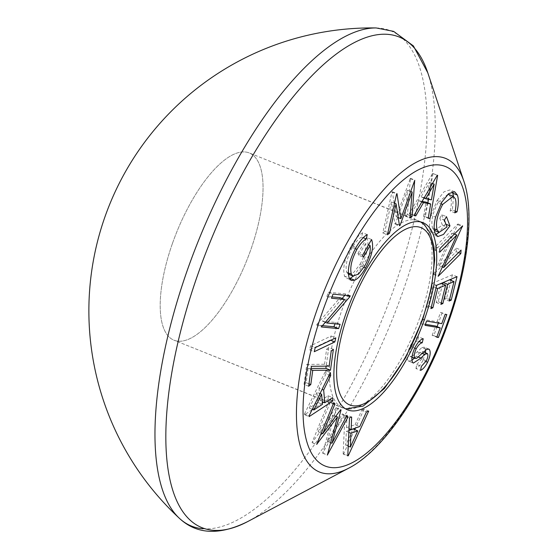 <?xml version="1.0" encoding="UTF-8"?>
<svg xmlns="http://www.w3.org/2000/svg" width="559" height="559" viewBox="0 0 559 559"><rect width="100%" height="100%" fill="white"/><g stroke="black" fill="none" stroke-linecap="round" stroke-linejoin="round"><path stroke-width="0.42" stroke-dasharray="2.79 2.1" d="M172.493 243.298A100.906 37.781 111.9 0 0 174.038 340.221A100.906 37.781 111.9 0 0 250.753 249.852A100.906 37.781 111.9 0 0 249.202 152.928A100.906 37.781 111.9 0 0 172.493 243.298A100.906 37.781 111.9 0 0 174.038 340.221A100.906 37.781 111.9 0 0 250.753 249.852A100.906 37.781 111.9 0 0 249.202 152.928A100.906 37.781 111.9 0 0 172.493 243.298M202.819 528.744A266.895 99.935 111.9 0 0 394.465 287.095A266.895 99.935 111.9 0 0 379.128 28.097A266.895 99.935 111.9 0 0 376.186 27.95M411.878 360.303L408.741 361.226L408.105 360.786C406.456 357.711 407.176 352.75 410.25 345.909L414.883 347.768M410.25 345.909C413.052 340.529 415.833 337.524 418.593 336.888L423.226 338.747M418.593 336.888L417.587 340.934L419.012 341.5M417.587 340.934C415.651 341.283 413.66 343.261 411.613 346.866L414.715 348.117M411.613 346.866C409.586 351.283 409.097 354.483 410.145 356.481L411.962 357.208M416.623 358.354L411.997 356.495L410.145 356.481L411.948 357.327M411.997 356.495L421.863 347.642L426.496 349.501M421.863 347.642L424.12 347.181L428.005 348.942M424.742 347.628L425.581 350.179M425.441 352.708L422.953 360.415L425.944 361.61M422.953 360.415C420.668 364.775 418.328 367.48 415.945 368.535L420.571 370.393M415.945 368.535L416.741 364.475L421.374 366.334M416.741 364.475L421.738 358.934L426.363 360.793M421.738 358.934C423.268 355.622 423.624 353.239 422.814 351.772L427.446 353.63M422.241 353.379L420.026 352.491L422.814 351.772L422.429 351.499L423.638 351.981M420.026 352.491L416.336 356.223L418.411 357.054M416.336 356.223L414.289 358.27M408.105 360.786L412.738 362.644M425.392 324.318L420.389 323.472L421.954 319.217L437.124 321.781L441.757 323.64M437.124 321.781L440.548 312.425L445.181 314.284M440.548 312.425L446.816 314.563M442.183 312.705L438.389 323.067M437.075 326.645L433.791 335.631L436.907 336.881M433.791 335.631L432.156 335.351L436.782 337.21M432.156 335.351L435.566 326.037M420.389 323.472L425.022 325.331M421.954 319.217L426.587 321.076M442.637 283.951L438.242 301.692L436.251 302.538L441.016 283.301L433.029 286.69L428.264 305.927L426.258 306.786L432.037 283.448L436.67 285.307M432.037 283.448L452.399 274.797L457.024 276.656M452.399 274.797L451.337 279.074M451.008 280.401L446.571 298.303L449.569 299.505M446.571 298.303L444.566 299.156L449.198 301.015M444.566 299.156L449.569 279.828M449.373 279.745L443.203 282.533M438.242 301.692L441.254 302.894M436.251 302.538L440.883 304.396M433.029 286.69L436.027 287.892M428.264 305.927L431.262 307.129M426.258 306.786L430.891 308.645M435.042 250.376L435.272 246.729L457.961 223.963L439.06 265.63L456.43 248.203L456.207 251.676L433.518 274.448L452.196 233.159L435.042 250.376L439.674 252.235M435.272 246.729L439.898 248.587M457.961 223.963L462.593 225.822M457.912 224.732L462.027 226.381M439.06 265.63L442.169 266.881M456.43 248.203L461.063 250.062M456.207 251.676L458.52 252.605M433.518 274.448L438.151 276.307M433.567 273.651L438.2 275.51M452.196 233.159L454.397 234.046M453.538 196.419L452.371 210.002L455.166 211.12M452.371 210.002L450.177 210.995L454.809 212.853M450.177 210.995C451.553 204.978 451.721 200.276 450.673 196.88L455.305 198.738M450.673 196.88L448.528 194.378M448.011 194.218L438.025 202.589L440.925 203.749M438.025 202.589C432.547 213.049 430.73 221.546 432.568 228.079L434.189 228.729M432.568 228.079L434.399 230.448M434.532 230.511L442.379 225.088L447.004 226.947M442.379 225.088L439.786 218.262L444.419 220.12M439.786 218.262L441.841 214.775L446.473 216.633M441.841 214.775L445.341 224.005L445.991 224.264M445.341 224.005L439.115 232.348M435.754 234.619L433.134 234.717L430.521 231.454L435.154 233.313M430.521 231.454C429.032 227.813 429.179 222.405 430.975 215.236L435.608 217.095M430.975 215.236L437.131 200.415L441.764 202.274M437.131 200.415L444.049 191.786L450.051 189.92L452.042 191.723M422.115 201.394L418.845 200.779L411.151 214.041L409.286 213.699L432.61 173.395L437.243 175.253M432.61 173.395L437.655 175.33M433.022 173.472L428.467 199.27M427.831 202.847L425.378 216.71L428.278 217.87M425.378 216.71L423.589 216.375L428.215 218.234M423.589 216.375L426.042 202.127M418.845 200.779L421.786 201.96M411.151 214.041L414.107 215.229M409.286 213.699L413.919 215.557M426.79 197.97L429.543 182.297L421.081 196.894L426.79 197.97L431.422 199.829M429.543 182.297L432.484 183.478M421.081 196.894L424.036 198.075M384.906 231.342L382.789 232.914L391.985 192.03L392.341 191.758L396.254 216.773L410.411 178.307L407.476 214.53L405.317 216.137L407.525 190.151L395.43 223.502L394.885 223.907L391.419 201.96L384.906 231.342L387.925 232.551M382.789 232.914L387.422 234.773M391.985 192.03L396.611 193.889M392.341 191.758L396.974 193.617M396.254 216.773L398.218 217.563M410.061 178.566L414.687 180.424M410.411 178.307L415.044 180.166M407.476 214.53L410.152 215.606M405.317 216.137L409.95 217.996M407.525 190.151L410.711 191.43M395.43 223.502L399.406 225.102M394.885 223.907L399.51 225.766M391.419 201.96L394.521 203.203M349.466 278.585L346.755 278.613L344.561 276.167C342.387 268.355 344.658 258.174 351.373 245.639L355.999 247.497M351.373 245.639C355.105 239.175 358.85 234.878 362.609 232.754L367.242 234.612M362.609 232.754L361.638 237.051L363.245 237.701M361.638 237.051C358.543 238.784 355.433 242.264 352.31 247.497L355.328 248.706M352.31 247.497C346.95 257.629 345.085 265.895 346.727 272.296L348.25 272.911M346.727 272.296L348.306 274.12M348.488 274.196L353.945 272.226L360.136 264.079L364.761 265.937M360.136 264.079C364.461 256.26 366.236 249.454 365.453 243.668L368.5 244.891M365.453 243.668L358.815 255.316L363.448 257.175M358.815 255.316L357.963 253.395L362.595 255.246M357.963 253.395L366.942 237.645L371.567 239.504M366.942 237.645C369.373 244.639 367.368 254.114 360.911 266.077L363.958 267.3M360.911 266.077L353.414 276.153M344.561 276.167L349.186 278.026M342.122 298.478L322.466 321.173L335.484 322.438L340.117 324.297M335.484 322.438L335.002 323.801M322.061 325.611L316.729 325.093L321.362 326.952M316.729 325.093L317.051 324.185L321.684 326.044M317.051 324.185L340.089 297.661M332.018 296.878L326.903 296.382L331.536 298.24M326.903 296.382L328.364 292.252L332.996 294.111M328.364 292.252L345.588 293.922L350.214 295.781M345.588 293.922L345.252 294.866L346.678 295.438M345.252 294.866L344.903 295.264M322.466 321.173L325.024 322.201M330.208 340.075L309.616 349.85L310.573 345.79L331.166 336.015L330.208 340.075L330.725 340.284M309.616 349.85L314.249 351.709M310.573 345.79L315.206 347.649M331.166 336.015L335.791 337.874M311.118 368.444L308.121 368.458L310.958 369.597M308.121 368.458L306.157 382.684L308.994 383.823M306.157 382.684L304.026 384.396L308.659 386.255M304.026 384.396L306.779 364.433L311.412 366.292M306.779 364.433L324.527 364.251L329.153 366.11M324.527 364.251L326.603 349.221L331.228 351.08M326.603 349.221L328.748 347.495L333.381 349.354M328.748 347.495L326.17 366.138M312.083 409.747L304.501 414.743L309.134 416.602M304.501 414.743L304.438 414.016L309.071 415.875M304.438 414.016L325.743 370.652L330.376 372.511M325.743 370.652L326.03 373.81L329.125 375.054M326.03 373.81L319.028 388.191L322.068 389.413M319.028 388.191L320.167 400.901L322.277 401.746M320.167 400.901L327.986 395.772L332.619 397.631M327.986 395.772L328.28 399.063L329.614 399.601M328.28 399.063L323.479 402.228M322.382 402.955L312.565 409.426M316.967 392.355L309.253 408.098L317.868 402.431L316.967 392.355L320.021 393.578M309.253 408.098L312.292 409.314M317.868 402.431L322.501 404.29M342.178 413.898L343.401 415.127L322.732 453.216L332.857 415.099L312.069 442.511L329.118 400.789L330.376 402.04L318.12 431.821L336.092 407.784L336.406 408.105L327.35 441.407L342.178 413.898L346.804 415.756M343.401 415.127L346.482 416.364M322.732 453.216L327.364 455.075M322.529 453.007L327.155 454.865M332.857 415.099L335.77 416.266M312.278 442.721L316.911 444.58M312.069 442.511L316.701 444.37M329.118 400.789L333.751 402.648M330.376 402.04L333.492 403.291M318.12 431.821L321.306 433.099M336.092 407.784L340.724 409.642M336.406 408.105L340.613 409.796M327.35 441.407L330.481 442.658M354.727 429.64L343.645 453.866L347.803 455.536M343.645 453.866L343.156 454.034L347.789 455.892M343.156 454.034L344.875 415.917L349.508 417.776M344.875 415.917L347.013 415.176L351.639 417.035M347.013 415.176L346.517 427.684L349.012 428.683M346.517 427.684L355.105 424.693L359.737 426.552M355.105 424.693L361.834 410.013L366.466 411.871M361.834 410.013L364.063 409.237L368.688 411.096M364.063 409.237L355.454 428.04M348.935 430.472L346.335 431.373L345.735 445.174L353.148 429.005M346.335 431.373L348.844 432.38M345.735 445.174L348.222 446.18M419.788 317.694A100.906 37.781 -68.1 0 1 343.079 408.056A100.906 37.781 -68.1 0 1 341.535 311.132A100.906 37.781 -68.1 0 1 418.244 220.763A100.906 37.781 -68.1 0 1 419.788 317.694M348.753 468.149A168.979 63.272 111.9 0 0 448.108 320.677A168.979 63.272 111.9 0 0 463.879 181.27M247.686 521.582A264.351 98.978 111.9 0 0 403.109 290.876A264.351 98.978 111.9 0 0 427.789 72.796M417.224 351.918L421.849 353.777M347.712 409.915L174.038 340.221L345.63 408.881M420.647 221.937L249.202 152.928L422.877 222.622M428.746 349.04L424.12 347.181M413.374 363.084L408.741 361.226M437.767 236.576L433.134 234.717M454.684 191.779L450.051 189.92M351.38 280.471L346.755 278.613"/><path stroke-width="0.84" d="M424.421 319.552A100.906 37.781 111.9 0 0 422.877 222.622A100.906 37.781 111.9 0 0 346.161 312.991A100.906 37.781 111.9 0 0 347.712 409.915A100.906 37.781 111.9 0 0 424.421 319.552M376.186 27.95L393.627 31.374L413.401 45.929L427.789 72.796A264.351 98.978 111.9 0 0 325.436 62.86A264.351 98.978 111.9 0 0 198.096 273.693A264.351 98.978 111.9 0 0 247.686 521.582C219.477 535.599 196.719 534.509 179.397 518.312A282.952 282.952 0 0 1 376.186 27.95L376.186 27.95A266.895 99.935 111.9 0 0 187.482 269.745A266.895 99.935 111.9 0 0 179.397 518.312L179.397 518.312A266.895 99.935 111.9 0 0 202.819 528.744M331.983 443.266L346.804 415.756L348.033 416.986L327.364 455.075L337.489 416.958L316.701 444.37L333.751 402.648L335.009 403.898L322.753 433.679L340.724 409.642L341.039 409.964L331.983 443.266L330.481 442.658M330.495 370.219L312.754 370.317L310.79 384.543L308.659 386.255L311.412 366.292L329.153 366.11L331.228 351.08L333.381 349.354L330.495 370.219L325.862 368.36L311.118 368.444M327.099 323.032L340.117 324.297L338.579 328.622L321.362 326.952L344.721 299.519L331.536 298.24L332.996 294.111L350.214 295.781L349.885 296.724L327.099 323.032L325.024 322.201M396.051 203.818L389.539 233.201L387.422 234.773L396.611 193.889L396.974 193.617L400.887 218.632L414.687 180.424L412.109 216.389L409.95 217.996L412.158 192.01L400.062 225.361L399.51 225.766L396.051 203.818L394.521 203.203M441.764 202.274L448.681 193.645L454.684 191.779L457.388 195.07C458.778 198.99 458.646 204.587 457.003 211.861L454.809 212.853C456.186 206.837 456.347 202.134 455.305 198.738L453.153 196.237L442.658 204.447C437.18 214.908 435.363 223.404 437.201 229.938L439.164 232.362L447.004 226.947L444.419 220.12L446.473 216.633L449.974 225.864L443.49 234.445L437.767 236.576L435.154 233.313C433.658 229.672 433.812 224.264 435.608 217.095L441.764 202.274M430.891 308.645L436.67 285.307L457.024 276.656L451.204 300.162L449.198 301.015L454.006 281.603L447.64 284.307L442.875 303.551L440.883 304.396L445.642 285.16L437.662 288.549L432.897 307.785L430.891 308.645M411.962 357.208L414.778 358.34L416.623 358.354L426.496 349.501L428.746 349.04L429.368 349.487C430.877 352.044 430.276 356.307 427.586 362.274C425.301 366.634 422.96 369.338 420.571 370.393L421.374 366.334L426.363 360.793C427.894 357.481 428.257 355.098 427.446 353.63L424.658 354.35L420.969 358.081L413.374 363.084L412.738 362.644C411.089 359.57 411.808 354.609 414.883 347.768C417.685 342.387 420.466 339.383 423.226 338.747L422.22 342.793C420.284 343.142 418.293 345.12 416.245 348.725C414.219 353.141 413.73 356.342 414.778 358.34L411.948 357.327M427.446 353.63L423.638 351.981M426.587 321.076L441.757 323.64L445.181 314.284L446.816 314.563L438.417 337.489L436.782 337.21L440.192 327.895L425.022 325.331L426.587 321.076M456.829 235.018L439.674 252.235L439.898 248.587L462.593 225.822L443.692 267.488L461.063 250.062L460.84 253.534L438.151 276.307L456.829 235.018L454.397 234.046M413.919 215.557L437.243 175.253L437.655 175.33L430.011 218.569L428.215 218.234L430.675 203.986L423.477 202.637L415.784 215.9L413.919 215.557M349.186 278.026C347.013 270.214 349.284 260.033 355.999 247.497C359.737 241.034 363.483 236.737 367.242 234.612L366.271 238.91C363.175 240.643 360.066 244.122 356.942 249.356C351.583 259.488 349.717 267.754 351.352 274.155L353.12 276.055L358.578 274.085L364.761 265.937C369.094 258.118 370.869 251.312 370.086 245.527L363.448 257.175L362.595 255.246L371.567 239.504C374.006 246.498 371.994 255.973 365.544 267.936C361.918 274.42 358.312 278.508 354.734 280.206L351.38 280.471L349.186 278.026M335.791 337.874L334.841 341.933L314.249 351.709L315.206 347.649L335.791 337.874M332.912 400.922L309.134 416.602L309.071 415.875L330.376 372.511L330.655 375.669L323.661 390.049L324.793 402.759L332.619 397.631L332.912 400.922L329.614 399.601M368.688 411.096L348.271 455.725L347.789 455.892L349.508 417.776L351.639 417.035L351.15 429.543L359.737 426.552L366.466 411.871L368.688 411.096M419.012 341.5L422.22 342.793M414.715 348.117L416.245 348.725M428.005 348.942L429.368 349.487M425.581 350.179L425.441 352.708M425.944 361.61L427.586 362.274M422.241 353.379L424.658 354.35M418.411 357.054L420.969 358.081M414.289 358.27L411.878 360.303M438.389 323.067L437.075 326.645M436.907 336.881L438.417 337.489M425.392 324.318L435.566 326.037L440.192 327.895M451.337 279.074L451.008 280.401M449.569 299.505L451.204 300.162M449.569 279.828L454.006 281.603M443.203 282.533L447.64 284.307M442.966 282.63L442.637 283.951M441.254 302.894L442.875 303.551M441.212 283.378L445.642 285.16M436.027 287.892L437.662 288.549M431.262 307.129L432.897 307.785M462.027 226.381L462.545 226.591M442.169 266.881L443.692 267.488M458.52 252.605L460.84 253.534M452.042 191.723L452.762 193.211L457.388 195.07M452.762 193.211L453.538 196.419M455.166 211.12L457.003 211.861M453.153 196.237L448.011 194.218M440.925 203.749L442.658 204.447M434.189 228.729L437.201 229.938M434.399 230.448L439.164 232.362M445.991 224.264L449.974 225.864M439.115 232.348L435.754 234.619M428.467 199.27L427.831 202.847M428.278 217.87L430.011 218.569M422.115 201.394L426.042 202.127L430.675 203.986M421.786 201.96L423.477 202.637M414.107 215.229L415.784 215.9M431.422 199.829L434.175 184.156L425.713 198.752L431.422 199.829M432.484 183.478L434.175 184.156M424.036 198.075L425.713 198.752M387.925 232.551L389.539 233.201M398.218 217.563L400.887 218.632M410.152 215.606L412.109 216.389M410.711 191.43L412.158 192.01M399.406 225.102L400.062 225.361M363.245 237.701L366.271 238.91M355.328 248.706L356.942 249.356M348.25 272.911L351.352 274.155M348.306 274.12L353.12 276.055M368.5 244.891L370.086 245.527M363.958 267.3L365.544 267.936M353.414 276.153L350.102 278.347L354.734 280.206M350.102 278.347L349.466 278.585M335.002 323.801L333.947 326.763L338.579 328.622M333.947 326.763L322.061 325.611M332.018 296.878L340.089 297.661L344.721 299.519M346.678 295.438L349.885 296.724M344.903 295.264L342.122 298.478M330.725 340.284L334.841 341.933M310.958 369.597L312.754 370.317M308.994 383.823L310.79 384.543M326.17 366.138L325.862 368.36M329.125 375.054L330.655 375.669M322.068 389.413L323.661 390.049M322.277 401.746L324.793 402.759M323.479 402.228L322.382 402.955M312.565 409.426L312.083 409.747M321.6 394.214L313.885 409.957L322.501 404.29L321.6 394.214L320.021 393.578M312.292 409.314L313.885 409.957M346.482 416.364L348.033 416.986M335.77 416.266L337.489 416.958M333.492 403.291L335.009 403.898M321.306 433.099L322.753 433.679M340.613 409.796L341.039 409.964M347.803 455.536L348.271 455.725M349.012 428.683L351.15 429.543M355.454 428.04L354.727 429.64M348.844 432.38L350.968 433.232L350.367 447.032L357.781 430.863L353.148 429.005L348.935 430.472M348.222 446.18L350.367 447.032M357.781 430.863L350.968 433.232M348.25 313.166A95.526 35.769 111.9 0 0 353.742 405.862A95.526 35.769 111.9 0 0 422.331 319.378A95.526 35.769 111.9 0 0 416.846 226.674A95.526 35.769 111.9 0 0 348.25 313.166M317.058 309.693A168.979 63.272 111.9 0 0 348.753 468.149C384.082 450.205 425.371 388.498 448.758 321.369C468.183 266.489 474.479 212.231 463.879 181.27A168.979 63.272 111.9 0 0 398.455 174.918A168.979 63.272 111.9 0 0 317.058 309.693M322.718 311.028A161.376 60.421 111.9 0 0 331.99 467.624A161.376 60.421 111.9 0 0 447.864 321.516A161.376 60.421 111.9 0 0 438.591 164.919A161.376 60.421 111.9 0 0 322.718 311.028M345.63 408.881L363.161 406.1L384.403 388.526L405.561 357.774L422.779 319.301L431.499 287.934L434.692 259.802L433.812 245.918L430.388 233.536L424.595 224.928L420.647 221.937M348.753 468.149L247.686 521.582M463.879 181.27L427.789 72.796"/></g></svg>
